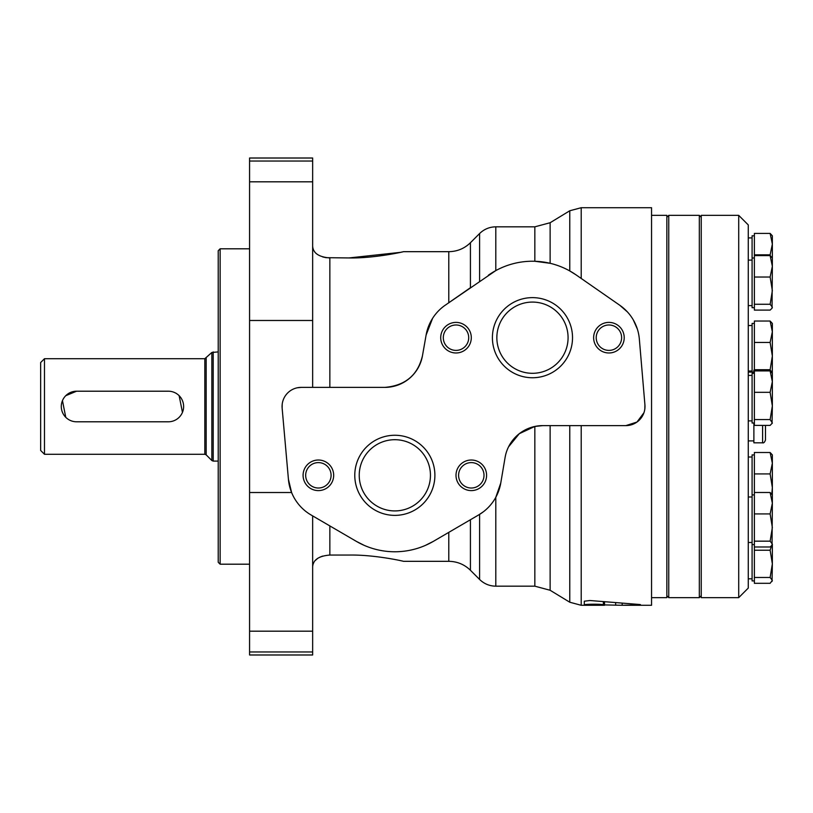 <?xml version="1.0" encoding="UTF-8"?>
<svg xmlns="http://www.w3.org/2000/svg" width="813" height="813" viewBox="0 0 813 813"><rect width="100%" height="100%" fill="white"/><g stroke="black" fill="none" stroke-linecap="round" stroke-linejoin="round"><path stroke-width="1.22" d="M312.649 387.384L312.649 158.017L249.571 158.017L249.571 492.515L291.603 492.515L288.432 479.355A45.874 45.874 0 0 0 311.023 514.944L356.318 541.356A76.463 76.463 0 0 0 433.359 541.356L425.362 545.411M297.243 387.791L301.176 387.384A19.116 19.116 0 0 0 282.141 408.187L282.202 404.234M470.422 242.731L470.422 287.7L448.786 302.741L448.786 251.674C457.18 251.552 464.386 248.575 470.422 242.731L479.589 233.555C484.111 229.164 489.507 226.918 495.798 226.827L495.798 270.597L445.118 305.281A45.874 45.874 0 0 0 426.124 334.986L422.455 355.799C417.852 375.098 405.301 385.626 384.803 387.384L301.176 387.384M312.649 566.915C313.035 559.903 318.767 555.95 329.854 555.055L348.97 555.055C374.102 554.578 403.055 561.072 403.482 561.326C403.218 561.102 374.143 554.568 348.97 555.055C374.102 554.578 403.055 561.072 403.482 561.326C403.218 561.102 374.143 554.568 348.97 555.055M322.629 556.102L319.733 557.23M317.731 558.368L315.302 560.442M313.838 562.433L312.964 564.557M326.155 257.68L348.97 257.945L400.494 252.345M329.854 387.384L329.854 257.945C318.777 257.04 313.035 253.087 312.649 246.085M312.649 246.176L312.893 248.178M313.879 250.638L314.814 252M322.629 256.898L325.911 257.65M550.127 222.732L534.832 226.827L534.832 261.268L550.127 263.3L550.127 222.732L569.771 210.77L581.214 207.711L651.548 207.711L651.548 605.289L622.199 605.289L639.485 604.821C640.949 604.699 640.807 604.577 639.059 604.455L589.892 600.512L584.303 601.214L584.303 604.943C583.673 604.039 602.9 603.907 603.378 604.892L622.199 605.289L622.199 603.48L622.158 605.289M643.967 412.689L636.996 422.049L625.878 425.616A19.116 19.116 0 0 0 644.922 404.884L639.343 339.082A45.874 45.874 0 0 0 619.811 305.281L627.433 311.938M633.347 320.007L637.372 329.113M644.922 404.884L644.851 408.827M604.516 602.037L604.516 605.289L581.214 605.289L581.214 425.616M639.485 604.486L639.485 604.821C640.949 604.699 640.807 604.577 639.059 604.455M550.127 425.616L550.127 590.268L534.832 586.173L495.798 586.173L495.798 497.312L500.778 482.973L505.097 457.455A38.231 38.231 0 0 1 542.789 425.616L625.878 425.616M508.552 446.845L519.304 433.685L534.832 426.449L542.789 425.616M483.339 511.804L478.654 514.944A45.874 45.874 0 0 0 500.778 482.973M619.811 305.281L576.102 274.906A76.463 76.463 0 0 0 488.826 274.906L488.318 275.261M576.102 274.906L569.771 270.953L569.771 210.77M364.275 545.401L356.318 541.356M400.728 252.294L402.171 251.969M348.97 257.945C374.102 258.422 403.055 251.928 403.482 251.674C403.218 251.898 374.143 258.432 348.97 257.945M426.124 334.986L432.607 318.3M384.803 387.384A38.231 38.231 0 0 0 422.455 355.799M532.464 297.629A40.05 40.05 0 0 1 567.149 357.72A40.05 40.05 0 0 1 497.78 357.72A40.05 40.05 0 0 1 532.464 297.629M608.917 322.395A15.295 15.295 0 0 1 622.169 345.332A15.295 15.295 0 0 1 595.675 345.332A15.295 15.295 0 0 1 608.917 322.395M456.002 322.395A15.295 15.295 0 0 1 469.253 345.332A15.295 15.295 0 0 1 442.76 345.332A15.295 15.295 0 0 1 456.002 322.395M394.844 435.26A40.05 40.05 0 0 1 429.528 495.341A40.05 40.05 0 0 1 360.149 495.341A40.05 40.05 0 0 1 394.844 435.26M471.296 460.016A15.295 15.295 0 0 1 484.538 482.963A15.295 15.295 0 0 1 458.054 482.963A15.295 15.295 0 0 1 471.296 460.016M318.381 460.016A15.295 15.295 0 0 1 331.623 482.963A15.295 15.295 0 0 1 305.139 482.963A15.295 15.295 0 0 1 318.381 460.016M282.141 408.187L288.432 479.355M433.359 541.356L478.654 514.944M318.381 462.607A12.703 12.703 0 0 1 329.387 481.662A12.703 12.703 0 0 1 307.375 481.662A12.703 12.703 0 0 1 318.381 462.607M471.296 462.607A12.703 12.703 0 0 1 482.302 481.662A12.703 12.703 0 0 1 460.29 481.662A12.703 12.703 0 0 1 471.296 462.607M394.844 439.701A35.609 35.609 0 0 1 425.677 493.115A35.609 35.609 0 0 1 364 493.115A35.609 35.609 0 0 1 394.844 439.701M456.002 324.987A12.703 12.703 0 0 1 467.008 344.041A12.703 12.703 0 0 1 445.006 344.041A12.703 12.703 0 0 1 456.002 324.987M608.917 324.987A12.703 12.703 0 0 1 619.923 344.041A12.703 12.703 0 0 1 597.921 344.041A12.703 12.703 0 0 1 608.917 324.987M532.464 302.08A35.609 35.609 0 0 1 563.307 355.494A35.609 35.609 0 0 1 501.621 355.494A35.609 35.609 0 0 1 532.464 302.08M569.771 425.616L569.771 602.23L581.214 605.289M249.571 651.965L249.571 654.983L312.649 654.983L312.649 651.965L249.571 651.965L249.571 492.515M312.649 515.889L312.649 651.965M179.145 395.687L182.458 412.364M168.332 421.795A15.295 15.295 0 0 0 183.626 406.5A15.295 15.295 0 0 0 168.332 391.205L76.585 391.205A15.295 15.295 0 0 0 61.29 406.5A15.295 15.295 0 0 0 76.585 421.795L168.332 421.795M65.772 417.313L62.459 400.636M65.772 395.687L76.585 391.205M40.65 362.537L40.65 450.463L44.471 454.284L44.471 358.716L40.65 362.537M218.219 351.907L211.847 352.466L204.815 358.716L44.471 358.716M218.219 250.719L218.219 562.281L220.13 564.192L220.13 248.808L218.219 250.719M249.571 248.808L220.13 248.808M651.548 215.354L666.843 215.354L666.843 597.646L651.548 597.646M701.243 217.264L699.332 215.354L699.332 597.646L668.753 597.646L668.753 215.354L699.332 215.354M666.843 217.264L668.753 215.354M754.383 513.918L770.135 513.918L772.35 527.535L770.135 541.163L772.35 544.08L772.35 563.856L770.135 577.474L772.35 580.391L770.135 583.307L754.383 583.307L754.383 452.506L770.135 452.506L772.35 454.904L772.35 463.217L770.135 452.506M754.383 454.904L752.086 454.904L752.086 580.909L754.383 580.909M770.135 419.569L754.383 419.569L754.383 370.911L770.135 370.911L772.35 381.612L772.35 405.951L770.135 419.569L772.35 423.004L770.135 425.402L754.383 425.402L754.383 419.569M754.383 392.323L770.135 392.323L772.35 405.951L772.045 423.532M771.557 545.777L770.135 550.228L754.383 550.228M770.135 550.228L772.35 563.856L772.045 581.437M754.383 473.918L770.135 473.918L772.35 487.546L771.822 494.03M770.135 473.918L772.35 463.217L772.35 504.08M770.135 392.323L772.35 381.612L772.35 373.309L770.135 370.911M754.383 277.02L770.135 277.02L772.35 290.637L770.135 304.265L754.383 304.265L754.383 233.412L770.135 233.412L772.35 244.113L772.35 266.308L770.135 255.607L754.383 255.607M770.135 233.412L772.35 235.811L772.35 244.113L770.135 254.825L754.383 254.825M770.135 277.02L772.35 266.308L772.045 308.229L770.135 310.099L754.383 310.099L754.383 304.265M772.35 257.995L770.135 255.607M770.135 304.265L772.35 307.182L772.045 308.229M738.712 215.354L748.265 224.916L748.265 588.084L738.712 597.646L701.243 597.646L701.243 215.354L738.712 215.354L738.712 597.646M754.383 373.309L752.086 373.309L752.086 423.004L754.383 423.004M770.135 513.918L772.35 503.206L772.045 545.127L770.135 546.986L754.383 546.986M772.35 494.893L770.135 492.495L754.383 492.495M770.135 541.163L754.383 541.163M772.35 503.206L770.135 492.495M754.383 235.811L752.086 235.811L752.086 307.7L754.383 307.7M770.135 254.825L770.419 255.81M770.135 321.044L772.35 323.432L772.35 331.745L770.135 342.456L754.383 342.456L754.383 321.044L770.135 321.044L772.35 331.745L772.35 356.074L770.135 369.702L772.269 373.157M770.135 342.456L772.35 356.074L772.299 373.218M770.135 369.702L754.383 369.702L754.383 342.456M770.135 577.474L754.383 577.474M754.383 323.432L752.086 323.432L752.086 372.09M762.604 370.911L762.604 370.179L753.885 370.179L753.885 373.309M753.885 423.004L753.885 442.821L762.604 442.821C763.722 443.197 764.687 442.242 765.47 439.955L765.47 425.402M312.649 320.485L249.571 320.485M581.214 207.711L581.214 278.463M534.832 426.449L534.832 586.173M479.589 514.375L479.589 579.445C484.111 583.836 489.507 586.082 495.798 586.173M479.589 233.555L479.589 281.328M329.854 525.92L329.854 555.055M448.786 532.363L448.786 561.326L403.482 561.326M615.665 605.228L615.665 602.992M603.378 604.892L603.378 601.925M470.422 519.741L470.422 570.269L479.589 579.445M312.649 631.183L249.571 631.183M312.649 161.035L249.571 161.035M312.649 181.817L249.571 181.817M204.815 358.716L204.815 454.284L44.471 454.284M206.167 358.157L206.167 454.843L204.815 454.284M211.847 352.466L211.847 460.534L213.199 461.093L213.199 351.907M762.604 425.402L762.604 442.821M448.786 251.674L403.482 251.674M550.127 590.268L569.771 602.23M534.832 226.827L495.798 226.827M448.786 561.326C457.18 561.448 464.386 564.425 470.422 570.269M206.167 454.843L211.847 460.534M218.219 461.093L213.199 461.093M249.571 564.192L220.13 564.192M701.243 595.736L699.332 597.646M666.843 595.736L668.753 597.646M752.086 457.008L748.265 457.008M752.086 578.805L748.265 578.805M752.086 375.413L748.265 375.413M752.086 420.9L748.265 420.9M772.35 544.598L772.045 545.127M754.383 257.995L752.086 257.995M752.086 260.099L748.265 260.099M752.086 305.597L748.265 305.597M752.086 237.904L748.265 237.904M752.086 325.535L748.265 325.535M752.086 371.033L748.265 371.033M754.383 494.893L752.086 494.893M754.383 544.598L752.086 544.598M752.086 496.997L748.265 496.997M752.086 542.495L748.265 542.495M753.885 372.09L748.265 372.09M753.885 440.91L748.265 440.91M762.604 370.179L764.505 370.911"/></g></svg>
